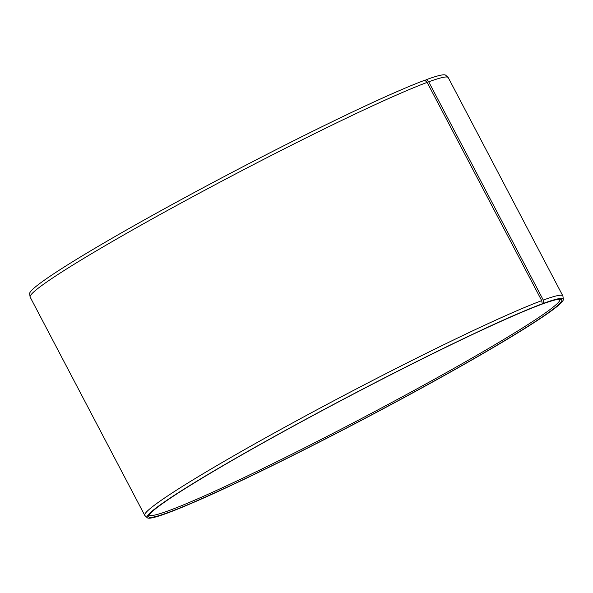 <?xml version="1.0" encoding="UTF-8"?>
<svg xmlns="http://www.w3.org/2000/svg" width="593" height="593" viewBox="0 0 593 593"><rect width="100%" height="100%" fill="white"/><g stroke="black" fill="none" stroke-linecap="round" stroke-linejoin="round"><path stroke-width="0.89" d="M425.04 80.396L426.411 79.632A234.998 13.528 -27.7 0 1 445.691 75.229L448.078 77.401A236.103 13.595 -27.7 0 1 448.256 77.631L562.831 295.87A236.103 13.595 -27.7 0 1 562.92 296.144L563.35 299.339A234.998 13.528 -27.7 0 1 361.485 420.281A234.998 13.528 -27.7 0 1 147.309 517.771A234.998 13.528 -27.7 0 1 303.142 420.733A234.998 13.528 -27.7 0 1 542.239 303.816L540.838 304.594A233.234 13.424 -27.7 0 0 311.436 416.368A233.234 13.424 -27.7 0 0 148.673 515.858A233.234 13.424 -27.7 0 0 361.441 420.192A233.234 13.424 -27.7 0 0 561 299.376A233.234 13.424 -27.7 0 0 542.395 304.024L542.069 303.912M147.309 517.771L144.922 515.599A236.103 13.595 -27.7 0 1 144.744 515.369L30.169 297.13A236.103 13.595 -27.7 0 1 30.08 296.856L29.65 293.661A234.998 13.528 -27.7 0 1 189.99 194.83A234.998 13.528 -27.7 0 1 424.847 80.211L427.138 82.405L541.713 300.644L542.239 303.816M426.411 79.632L428.709 81.819A236.103 13.595 -27.7 0 1 448.078 77.401M30.08 296.856A236.103 13.595 -27.7 0 1 191.168 197.565A236.103 13.595 -27.7 0 1 427.138 82.405M428.709 81.819L543.284 300.058L543.811 303.238A234.998 13.528 -27.7 0 1 563.35 299.339M543.284 300.058A236.103 13.595 -27.7 0 1 562.831 295.87M144.744 515.369A236.103 13.595 -27.7 0 1 303.616 416.953A236.103 13.595 -27.7 0 1 541.713 300.644M543.811 303.238L542.395 304.024M559.829 299.235A231.885 13.35 -27.7 0 1 559.881 299.317A231.885 13.35 -27.7 0 1 360.774 418.925A231.885 13.35 -27.7 0 1 149.258 514.902A231.885 13.35 -27.7 0 1 149.221 514.813"/></g></svg>
